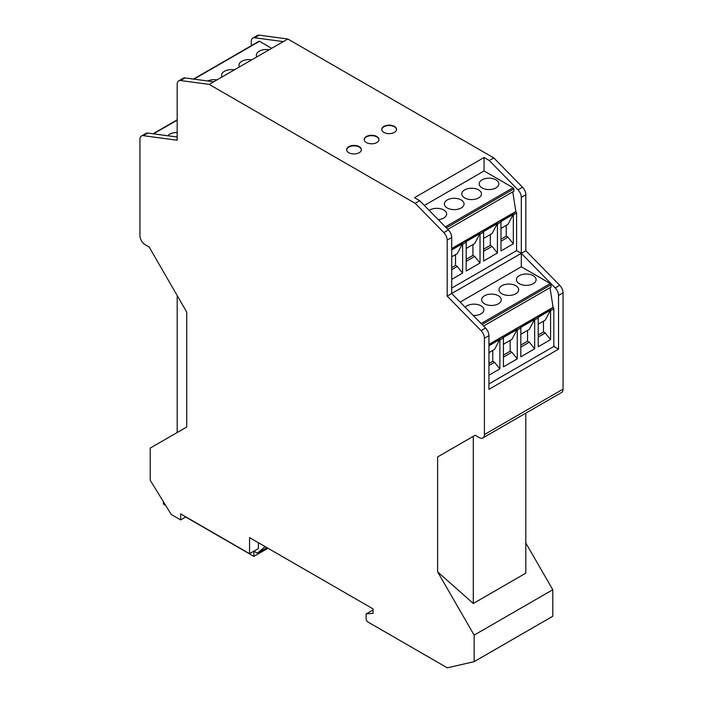 <?xml version="1.0" encoding="UTF-8"?>
<svg xmlns="http://www.w3.org/2000/svg" width="703" height="703" viewBox="0 0 703 703"><rect width="100%" height="100%" fill="white"/><g stroke="black" fill="none" stroke-linecap="round" stroke-linejoin="round"><path stroke-width="1.05" d="M437.618 571.847L437.618 456.941L473.295 436.343L473.295 603.482L437.618 571.847L474.156 635.125L474.156 661.646L447.319 667.85L367.854 621.97A2.461 1.424 60 0 1 366.114 618.956L366.114 613.956L373.073 613.332L373.073 608.912L249.547 537.602L249.547 553.674L180.653 513.893L180.653 519.921L171.26 514.499L150.214 480.246L150.214 448.101L186.743 427.011L186.743 312.106L149.168 247.017L145.169 244.706A7.382 4.262 60 0 1 139.95 235.663L139.95 139.361A7.382 4.262 -120 0 1 141.479 135.987A7.382 4.262 -120 0 1 143.298 135.67L147.823 133.06A7.382 4.262 -120 0 0 145.996 133.377L141.479 135.987M143.298 135.67L177.174 140.24L177.174 84.246A7.382 4.262 60 0 1 178.703 80.863A7.382 4.262 60 0 1 180.53 80.546L209.186 84.395L415.174 203.316L443.839 232.57A7.382 4.262 60 0 1 447.187 240.127L447.187 296.13L481.063 330.682A7.382 4.262 60 0 1 484.42 338.24L484.42 434.542A7.382 4.262 60 0 1 482.891 437.916A7.382 4.262 60 0 1 479.2 437.556L475.193 435.245L437.618 456.941M484.42 434.542L563.05 389.137L563.05 292.843A7.382 4.262 60 0 0 559.702 285.277L525.826 250.725L525.826 194.731A7.382 4.262 60 0 0 522.47 187.174L493.814 157.92L287.826 38.99L259.161 35.15A7.382 4.262 60 0 0 257.342 35.466L252.816 38.076A7.382 4.262 60 0 1 254.635 37.76L259.161 35.15M563.05 389.137A7.382 4.262 60 0 1 561.521 392.52L482.891 437.916M474.156 661.646L552.786 616.25L552.786 589.729L525.809 543.006M473.295 436.343L475.193 435.245M447.785 229.371L513.884 191.207L513.805 188.914A0.984 0.571 -120 0 0 513.111 187.745L484.068 170.978L484.068 157.516L414.48 197.692L419.7 200.707L448.365 229.96A7.382 4.262 60 0 1 451.713 237.517L451.713 293.52L525.826 250.725M484.068 157.516L489.288 160.53L517.953 189.784A7.382 4.262 60 0 1 521.301 197.341L521.301 253.344L516.6 250.628L516.6 213.062A0.984 0.571 -120 0 0 515.905 211.858L512.777 191.849M451.713 288.089L516.6 250.628M500.993 222.078L500.993 250.936L513.331 243.809L513.331 214.951A0.984 0.571 -120 0 0 513.216 214.441L500.879 221.568A0.984 0.571 -120 0 1 500.993 222.078L497.425 224.134A0.984 0.571 -120 0 0 497.311 223.624L483.479 231.612A0.984 0.571 -120 0 1 483.594 232.122L483.594 260.98L497.425 252.992L497.425 224.134M479.912 233.668A0.984 0.571 -120 0 1 480.026 234.178L480.026 263.036L466.194 271.024L466.194 242.166A0.984 0.571 -120 0 0 466.08 241.656L479.912 233.668L474.701 243.563L466.194 248.467M451.713 279.39L462.627 273.08L462.627 244.222A0.984 0.571 -120 0 0 462.512 243.713L451.713 249.952M500.993 239.187L506.23 236.164L508.005 237.192L500.993 241.243M506.23 236.164L506.23 225.355M500.993 228.378L508.005 224.327L513.216 214.441M508.005 237.192L513.331 243.809M451.713 269.688L457.31 266.463L462.627 273.08M451.713 267.641L455.535 265.435L457.31 266.463M462.512 243.713L457.31 253.607L451.713 256.832M455.535 265.435L455.535 254.627M483.594 249.231L490.325 245.347L490.325 234.538M483.594 238.422L492.1 233.519L497.311 223.624M490.325 245.347L492.1 246.375L483.594 251.287M492.1 246.375L497.425 252.992M472.926 244.582L472.926 255.391L474.701 256.419L480.026 263.036M474.701 256.419L466.194 261.331M472.926 255.391L466.194 259.275M424.348 205.452L484.068 170.978M447.257 199.942A9.842 5.686 180 0 1 457.987 198.712A9.842 5.686 180 0 1 464.059 203.958A9.842 5.686 180 0 1 461.177 207.974A9.842 5.686 180 0 1 450.456 209.204A9.842 5.686 180 0 1 444.375 203.958A9.842 5.686 180 0 1 447.257 199.942M482.056 179.854A9.842 5.686 180 0 1 492.777 178.624A9.842 5.686 180 0 1 498.858 183.87A9.842 5.686 180 0 1 495.975 187.886A9.842 5.686 180 0 1 485.246 189.116A9.842 5.686 180 0 1 479.174 183.87A9.842 5.686 180 0 1 482.056 179.854M438.233 219.626A9.842 5.686 0 0 0 443.778 218.018A9.842 5.686 0 0 0 446.66 214.002A9.842 5.686 0 0 0 440.588 208.756A9.842 5.686 0 0 0 429.858 209.986A9.842 5.686 0 0 0 429.199 210.408M478.576 197.93A9.842 5.686 0 0 0 481.458 193.914A9.842 5.686 0 0 0 475.386 188.668A9.842 5.686 0 0 0 464.657 189.898A9.842 5.686 0 0 0 461.774 193.914A9.842 5.686 0 0 0 467.846 199.16A9.842 5.686 0 0 0 478.576 197.93M451.713 248.519L515.554 211.656M447.187 296.13L451.713 293.52L485.588 328.064A7.382 4.262 60 0 1 488.937 335.63L488.937 389.339L558.534 349.163L558.534 295.453L563.05 292.843M251.287 45.713L251.287 41.451A7.382 4.262 60 0 1 252.816 38.076M209.186 84.395L283.3 41.609L254.635 37.76M193.501 79.07L258.994 41.266A0.984 0.571 60 0 1 259.486 41.31L271.648 48.331M147.823 133.06L177.174 137.023M178.703 80.863L183.228 78.253A7.382 4.262 60 0 1 185.047 77.936L213.712 81.785M366.36 136.523A7.382 4.262 0 0 0 364.198 139.537A7.382 4.262 0 0 0 368.75 143.474A7.382 4.262 0 0 0 376.799 142.551A7.382 4.262 0 0 0 378.961 139.537A7.382 4.262 0 0 0 374.4 135.6A7.382 4.262 0 0 0 366.36 136.523M383.926 126.382A7.382 4.262 0 0 0 381.764 129.396A7.382 4.262 0 0 0 386.325 133.333A7.382 4.262 0 0 0 394.365 132.401A7.382 4.262 0 0 0 396.527 129.396A7.382 4.262 0 0 0 391.975 125.459A7.382 4.262 0 0 0 383.926 126.382M348.785 146.672A7.382 4.262 0 0 0 346.623 149.677A7.382 4.262 0 0 0 351.184 153.623A7.382 4.262 0 0 0 359.224 152.692A7.382 4.262 0 0 0 361.386 149.677A7.382 4.262 0 0 0 356.834 145.741A7.382 4.262 0 0 0 348.785 146.672M415.174 203.316L419.7 200.707M489.288 160.53L493.814 157.92M283.3 41.609L287.826 38.99M378.952 139.739A7.382 4.262 0 0 0 374.242 135.96A7.382 4.262 0 0 0 366.36 136.927A7.382 4.262 0 0 0 364.207 139.739M396.518 129.589A7.382 4.262 0 0 0 391.808 125.819A7.382 4.262 0 0 0 383.926 126.777A7.382 4.262 0 0 0 381.773 129.589M361.377 149.88A7.382 4.262 0 0 0 356.667 146.11A7.382 4.262 0 0 0 348.785 147.068A7.382 4.262 0 0 0 346.632 149.88M482.117 324.522L551.029 284.733A0.984 0.571 -120 0 0 550.335 283.564L521.301 266.797L521.301 253.344L555.177 287.887A7.382 4.262 60 0 1 558.534 295.453M551.029 284.733L551.117 287.026L483.585 326.025M550.01 287.668L553.138 307.677A0.984 0.571 -120 0 1 553.832 308.889L553.832 346.456L558.534 349.163M484.49 295.761A9.842 5.686 180 0 1 495.22 294.531A9.842 5.686 180 0 1 501.292 299.786A9.842 5.686 180 0 1 498.409 303.801A9.842 5.686 180 0 1 487.68 305.032A9.842 5.686 180 0 1 481.608 299.786A9.842 5.686 180 0 1 484.49 295.761M519.289 275.673A9.842 5.686 180 0 1 530.009 274.442A9.842 5.686 180 0 1 536.081 279.697A9.842 5.686 180 0 1 533.199 283.713A9.842 5.686 180 0 1 522.478 284.943A9.842 5.686 180 0 1 516.406 279.697A9.842 5.686 180 0 1 519.289 275.673M473.26 315.489A9.842 5.686 0 0 0 481.01 313.846A9.842 5.686 0 0 0 483.892 309.83A9.842 5.686 0 0 0 477.82 304.575A9.842 5.686 0 0 0 467.091 305.805A9.842 5.686 0 0 0 465.228 307.308M515.809 293.757A9.842 5.686 0 0 0 518.691 289.741A9.842 5.686 0 0 0 512.61 284.487A9.842 5.686 0 0 0 501.889 285.717A9.842 5.686 0 0 0 499.007 289.741A9.842 5.686 0 0 0 505.079 294.988A9.842 5.686 0 0 0 515.809 293.757M521.301 266.797L460.14 302.114M488.937 344.338L552.786 307.483M488.937 375.209L499.859 368.908L499.859 340.05A0.984 0.571 -120 0 0 499.745 339.54L488.937 345.779M499.859 340.05L503.427 337.985A0.984 0.571 -120 0 0 503.313 337.475L517.144 329.496L511.933 339.382L503.427 344.294M510.158 340.41L510.158 351.219L511.933 352.238L517.259 358.864L517.259 330.006A0.984 0.571 -120 0 0 517.144 329.496M517.259 330.006L520.826 327.941A0.984 0.571 -120 0 0 520.712 327.431L534.544 319.452A0.984 0.571 -120 0 1 534.658 319.953L538.226 317.897A0.984 0.571 -120 0 0 538.111 317.387L550.449 310.269A0.984 0.571 -120 0 1 550.563 310.77L553.832 308.889M538.226 317.897L538.226 346.755L550.563 339.637L550.563 310.77M520.826 327.941L520.826 356.808L534.658 348.82L534.658 319.953M517.259 358.864L503.427 366.852L503.427 337.985M488.937 383.917L553.832 346.456M538.226 335.015L543.463 331.992L545.238 333.011L538.226 337.062M543.463 331.992L543.463 321.183M538.226 324.206L545.238 320.155L550.449 310.269M545.238 333.011L550.563 339.637M510.158 351.219L503.427 355.103M511.933 352.238L503.427 357.15M520.826 334.25L529.333 329.338L534.544 319.452M534.658 348.82L529.333 342.194L527.558 341.175L527.558 330.366M527.558 341.175L520.826 345.059M529.333 342.194L520.826 347.106M488.937 365.516L494.534 362.282L499.859 368.908M488.937 363.469L492.759 361.263L494.534 362.282M499.745 339.54L494.534 349.426L488.937 352.66M492.759 361.263L492.759 350.454M525.809 413.136L525.809 573.165L473.295 603.482M474.156 635.125L552.786 589.729M366.114 613.956L373.073 609.94M265.136 546.6L257.377 553.164L253.897 551.161L253.897 556.381L185.706 517.013M165.715 505.466L163.43 504.148L163.43 501.757M253.897 556.381L267.992 548.243M258.423 542.725L258.423 548.551L249.547 553.674M180.653 519.921L185.873 516.907M257.377 553.164L266.947 547.646M177.191 295.541L177.191 432.53M167.868 135.767A9.842 5.686 180 0 1 169.81 134.176A9.842 5.686 180 0 1 177.174 132.516M239.389 66.952A9.842 5.686 180 0 1 238.95 65.265A9.842 5.686 180 0 1 241.832 61.249A9.842 5.686 180 0 1 251.718 59.843M207.719 80.977A9.842 5.686 180 0 1 216.919 79.931M269.108 49.799A9.842 5.686 0 0 0 259.231 51.205A9.842 5.686 0 0 0 256.349 55.221A9.842 5.686 0 0 0 256.788 56.908M234.319 69.887A9.842 5.686 0 0 0 224.433 71.293A9.842 5.686 0 0 0 221.55 75.309A9.842 5.686 0 0 0 221.999 76.996M480.026 234.178L483.594 232.122M462.627 244.222L466.194 242.166M513.331 214.951L516.6 213.062M451.713 248.924L515.905 211.858M445.333 226.867L513.111 187.745M446.317 227.877L513.805 188.914M447.187 240.127L451.713 237.517M180.53 80.546L185.047 77.936M443.839 232.57L448.365 229.96M555.177 287.887L559.702 285.277M521.301 197.341L525.826 194.731M517.953 189.784L522.47 187.174M481.133 323.521L550.335 283.564M488.937 344.742L553.138 307.677M481.063 330.682L485.588 328.064M484.42 338.24L488.937 335.63M177.174 120.169L153.518 133.825M259.486 41.31L193.975 79.131M153.052 133.763L177.174 119.835"/></g></svg>

